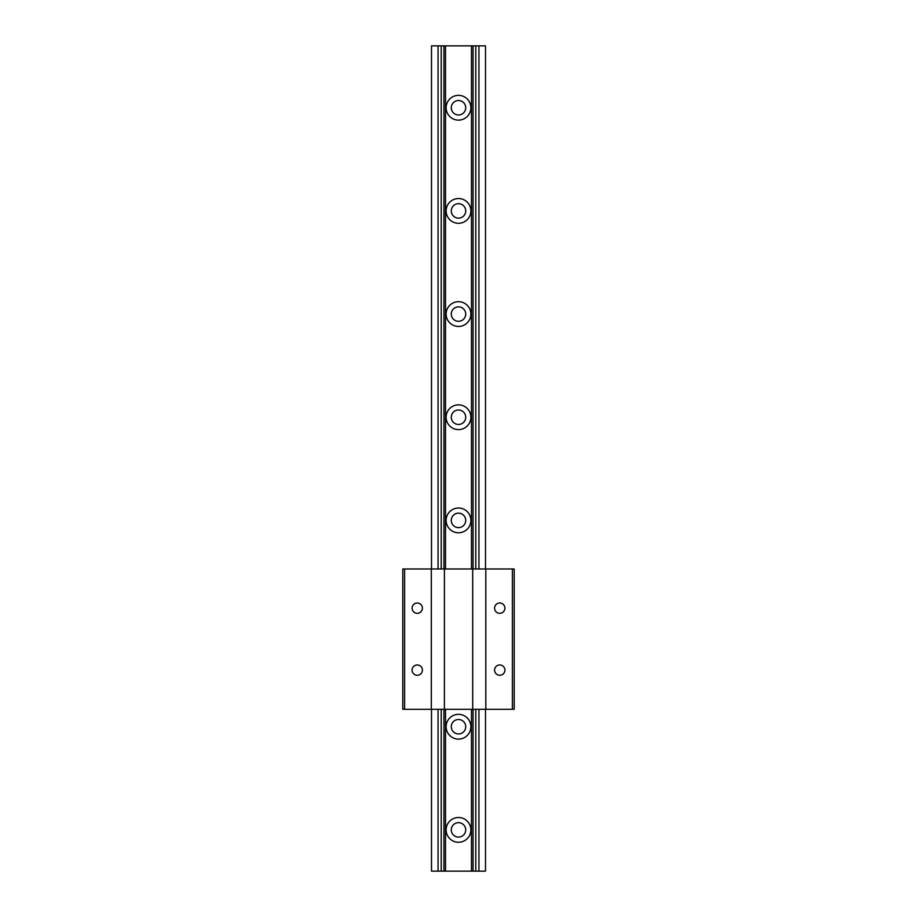 <?xml version="1.0" encoding="UTF-8"?>
<svg xmlns="http://www.w3.org/2000/svg" width="917" height="917" viewBox="0 0 917 917"><rect width="100%" height="100%" fill="white"/><g stroke="black" fill="none" stroke-linecap="round" stroke-linejoin="round"><path stroke-width="1.38" d="M458.5 100.526A7.221 7.221 0 0 0 451.279 107.748A7.221 7.221 0 0 0 458.5 114.969A7.221 7.221 0 0 0 465.721 107.748A7.221 7.221 0 0 0 458.5 100.526M458.5 120.127A12.38 12.38 0 0 1 446.12 107.748A12.38 12.38 0 0 1 458.5 95.368A12.38 12.38 0 0 1 470.88 107.748A12.38 12.38 0 0 1 458.5 120.127M458.5 203.689A7.221 7.221 0 0 0 451.279 210.91A7.221 7.221 0 0 0 458.5 218.131A7.221 7.221 0 0 0 465.721 210.91A7.221 7.221 0 0 0 458.5 203.689M458.5 223.29A12.38 12.38 0 0 1 446.12 210.91A12.38 12.38 0 0 1 458.5 198.53A12.38 12.38 0 0 1 470.88 210.91A12.38 12.38 0 0 1 458.5 223.29M458.5 306.851A7.221 7.221 0 0 0 451.279 314.072A7.221 7.221 0 0 0 458.5 321.294A7.221 7.221 0 0 0 465.721 314.072A7.221 7.221 0 0 0 458.5 306.851M458.5 326.452A12.38 12.38 0 0 1 446.12 314.072A12.38 12.38 0 0 1 458.5 301.693A12.38 12.38 0 0 1 470.88 314.072A12.38 12.38 0 0 1 458.5 326.452M458.5 410.014A7.221 7.221 0 0 0 451.279 417.235A7.221 7.221 0 0 0 458.5 424.456A7.221 7.221 0 0 0 465.721 417.235A7.221 7.221 0 0 0 458.5 410.014M458.5 429.615A12.38 12.38 0 0 1 446.12 417.235A12.38 12.38 0 0 1 458.5 404.856A12.38 12.38 0 0 1 470.88 417.235A12.38 12.38 0 0 1 458.5 429.615M458.5 508.018A12.38 12.38 0 0 0 446.12 520.398A12.38 12.38 0 0 0 458.5 532.777A12.38 12.38 0 0 0 470.88 520.398A12.38 12.38 0 0 0 458.5 508.018M458.5 513.176A7.221 7.221 0 0 0 451.279 520.398A7.221 7.221 0 0 0 458.5 527.619A7.221 7.221 0 0 0 465.721 520.398A7.221 7.221 0 0 0 458.5 513.176M458.5 714.343A12.38 12.38 0 0 0 446.12 726.722A12.38 12.38 0 0 0 458.5 739.102A12.38 12.38 0 0 0 470.88 726.722A12.38 12.38 0 0 0 458.5 714.343M458.5 719.501A7.221 7.221 0 0 0 451.279 726.722A7.221 7.221 0 0 0 458.5 733.944A7.221 7.221 0 0 0 465.721 726.722A7.221 7.221 0 0 0 458.5 719.501M458.5 817.506A12.38 12.38 0 0 0 446.12 829.885A12.38 12.38 0 0 0 458.5 842.264A12.38 12.38 0 0 0 470.88 829.885A12.38 12.38 0 0 0 458.5 817.506M458.5 822.664A7.221 7.221 0 0 0 451.279 829.885A7.221 7.221 0 0 0 458.5 837.106A7.221 7.221 0 0 0 465.721 829.885A7.221 7.221 0 0 0 458.5 822.664M478.938 568.987L478.938 45.85L485.494 45.85L485.494 568.987M485.494 709.288L485.494 871.15L431.506 871.15L431.506 709.288M478.938 45.85L438.062 45.85L438.062 568.987M438.062 709.288L438.062 871.15M438.062 45.85L431.506 45.85L431.506 568.987M441.203 45.85L441.203 568.987M441.203 709.288L441.203 871.15M443.943 45.85L443.943 568.987M443.943 709.288L443.943 871.15M445.513 45.85L445.513 568.987M445.513 709.288L445.513 871.15M471.487 45.85L471.487 568.987M471.487 709.288L471.487 871.15M473.057 45.85L473.057 568.987M473.057 709.288L473.057 871.15M475.797 45.85L475.797 568.987M475.797 709.288L475.797 871.15M478.938 709.288L478.938 871.15M417.258 664.951A5.158 5.158 0 0 0 412.1 670.109A5.158 5.158 0 0 0 417.258 675.267A5.158 5.158 0 0 0 422.416 670.109A5.158 5.158 0 0 0 417.258 664.951M417.258 603.008A5.158 5.158 0 0 0 412.1 608.166A5.158 5.158 0 0 0 417.258 613.324A5.158 5.158 0 0 0 422.416 608.166A5.158 5.158 0 0 0 417.258 603.008M499.742 603.008A5.158 5.158 0 0 0 494.584 608.166A5.158 5.158 0 0 0 499.742 613.324A5.158 5.158 0 0 0 504.9 608.166A5.158 5.158 0 0 0 499.742 603.008M499.742 664.951A5.158 5.158 0 0 0 494.584 670.109A5.158 5.158 0 0 0 499.742 675.267A5.158 5.158 0 0 0 504.9 670.109A5.158 5.158 0 0 0 499.742 664.951M404.615 568.987L404.615 709.288L402.792 709.288L402.792 568.987L514.208 568.987L514.208 709.288L512.385 709.288L512.385 568.987M404.615 709.288L431.299 709.288L431.299 568.987L431.299 709.288L472.691 709.288L472.691 568.987L472.702 709.288L512.385 709.288M444.401 568.987L444.401 709.288L444.413 568.987M485.804 568.987L485.804 709.288M485.815 568.987L485.815 709.288"/></g></svg>
